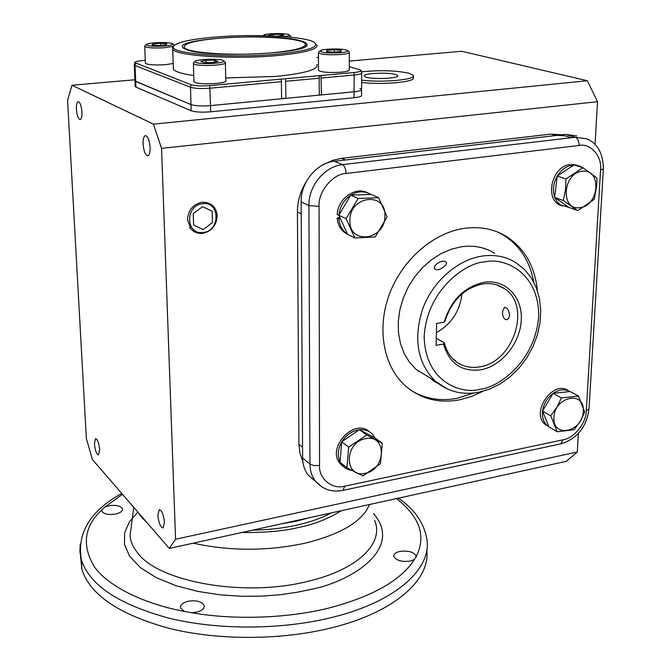 <?xml version="1.0" encoding="UTF-8"?>
<svg xmlns="http://www.w3.org/2000/svg" width="671" height="671" viewBox="0 0 671 671"><rect width="100%" height="100%" fill="white"/><g stroke="black" fill="none" stroke-linecap="round" stroke-linejoin="round"><path stroke-width="1.01" d="M416.263 556.225L414.401 559.497L410.686 561.006C401.921 562.189 396.301 560.654 393.827 556.393C393.609 554.179 395.479 552.552 399.455 551.512C408.178 550.337 413.772 551.889 416.255 556.158L416.263 556.225C426.429 536.255 419.845 517.039 396.519 498.578M426.773 550.077C430.681 579.316 395.202 611.952 332.548 627.57C282.424 640.277 219.342 640.662 170.14 628.626C119.581 614.829 90.182 595.135 81.937 569.545L80.486 555.798M187.897 601.317C196.368 599.991 201.795 601.409 204.16 605.569C204.554 608.48 202.122 610.66 196.855 612.128L191.52 612.74L184.34 611.44L180.533 607.918C180.138 604.965 182.596 602.768 187.897 601.317M108.736 505.8C116.033 504.768 120.621 505.783 122.508 508.828C122.785 511.126 120.478 512.87 115.58 514.053C108.257 515.093 103.653 514.087 101.766 511.042L101.774 509.91L104.768 507.091L108.736 505.8M252.59 530.157C268.006 529.897 282.634 528.253 296.448 525.225C310.195 522.155 321.795 518.046 331.231 512.904M310.354 517.484L296.423 521.149L281.292 523.858M173.546 46.257L164.873 47.725C154.145 48.329 147.435 47.918 144.743 46.5L145.003 45.829M145.381 62.906L145.397 63.351C148.081 64.877 154.775 65.322 165.46 64.693L173.21 63.451M164.286 46.031C153.5 46.584 147.444 46.123 146.11 44.647C146.681 43.841 149.558 43.221 154.749 42.785C163.263 42.273 169.151 42.55 172.405 43.607C173.739 44.596 171.038 45.41 164.286 46.031M172.85 44.034L174.334 45.36M160.755 43.263L166.987 43.808L165.745 44.949L158.197 45.544L151.94 44.982L153.256 43.841L160.755 43.263L160.822 45.334M153.298 45.108L153.256 43.841M365.552 438.683C344.055 442.181 343.955 478.658 365.25 473.256C386.353 469.7 386.89 433.692 365.552 438.683M365.049 436.116L348.652 447.112L346.924 467.771L362.885 475.94L380.449 463.711L382.302 443.263L366.467 434.833L365.049 436.116M382.302 443.263L375.139 438.02L359.396 429.633L341.707 441.786L340.021 462.285L346.924 467.771M348.652 447.112L341.707 441.786M366.467 434.833L359.396 429.633M351.705 470.363L348.551 469.658L345.011 467.905L342.084 465.263L340.189 462.411M340.038 462.118C337.236 455.81 337.79 449.092 341.698 441.954M341.858 441.686C346.261 434.808 352.057 430.824 359.253 429.734M359.522 429.7C364.781 429.264 369.1 430.782 372.489 434.28L375.014 437.953M343.317 466.555L340.432 463.946C325.787 448.396 354.187 417.236 369.57 431.872M502.436 311.705C502.487 316.746 503.938 319.43 506.806 319.757L508.693 318.306L509.549 315.253C509.004 310.279 507.326 307.628 504.508 307.293L502.436 311.705M436.418 332.615C451.248 324.236 459.769 311.327 461.992 293.89M444.143 322.172L436.645 323.439L436.108 345.339L443.573 344.03C449.218 363.523 461.665 372.111 480.914 369.796C501.732 366.056 520.411 342.873 521.3 319.782C522.491 296.649 505.255 278.8 483.967 282.306C464.206 286.869 450.929 300.155 444.143 322.172L445.032 321.107C451.583 300.591 464.097 288.22 482.558 283.984C490.66 282.785 497.857 284.278 504.156 288.463C531.918 305.28 513.734 362.306 479.698 366.827C470.237 368.446 461.992 366.433 454.972 360.78L455.835 360.746L453.026 358.993M436.276 338.293L444.454 342.931C446.24 350.388 449.746 356.335 454.972 360.78M445.418 261.648L446.081 262.126C448.714 264.483 439.035 271.352 435.487 269.415L434.842 268.928C431.881 265.934 441.644 259.409 445.418 261.648M432.82 380.499L438.591 383.854M443.573 344.03L444.454 342.931M494.77 253.336C484.957 247.255 473.86 245.066 461.489 246.752L451.147 249.251L440.998 253.655L431.336 259.862L422.47 267.67L414.678 276.863L408.186 287.163L403.204 298.243L399.874 309.767L398.289 321.384L398.49 332.741L400.453 343.502L404.101 353.357L409.318 362.021L415.936 369.251L429.599 377.681M484.47 248.782L483.573 248.236L484.47 248.782M482.961 391.294L471.361 396.536L459.459 399.849C438.205 403.665 419.887 398.742 404.496 385.07C383.183 365.284 376.607 327.934 389.574 293.697C402.483 259.459 433.567 232.611 464.634 228.308C479.874 226.303 493.604 228.903 505.817 236.091C524.378 247.935 534.896 266.135 537.387 290.669M411.684 390.816C425.33 398.901 440.436 401.401 457.001 398.322L473.927 393.005M533.789 282.214C529.889 261.094 519.69 245.351 503.183 234.984L497.018 231.789M417.815 370.837L420.08 371.809L417.815 370.837M576.783 135.919L565.468 134.41L334.468 161.258C316.704 162.877 300.642 182.386 301.162 201.803L302.629 458.05C302.722 464.743 304.609 470.463 308.291 475.202L315.445 481.25M76.41 109.239C76.259 104.718 76.846 102.202 78.155 101.673C80.084 102.26 81.35 105.741 81.937 112.116C82.08 116.628 81.493 119.136 80.193 119.648C78.264 119.052 76.997 115.588 76.41 109.239M143.091 143.896C143.007 138.972 143.787 136.205 145.422 135.609C147.939 136.255 149.507 140.239 150.136 147.561C150.212 152.476 149.432 155.219 147.813 155.806C145.297 155.16 143.72 151.185 143.091 143.896M157.853 515.118L159.304 509.666C161.937 510.564 163.665 514.875 164.496 522.583L163.036 528.01C160.403 527.087 158.666 522.793 157.853 515.118M94.393 443.808L95.559 438.591C97.589 439.371 98.972 443.103 99.702 449.771L98.536 454.963C96.49 454.175 95.114 450.451 94.393 443.808M349.323 61.078L461.749 51.281L587.351 80.746L597.525 101.707L595.051 144.433M578.36 433.441L577.295 451.994L566.29 461.338L169.268 548.433L175.559 539.249L577.295 451.994M597.525 101.707L161.56 148.358L153.407 124.143L587.351 80.746M135.165 86.14L135.919 87.096L191.185 110.757C195.429 112.132 201.921 112.485 210.669 111.814L354.045 97.74C359.362 97.161 361.862 96.33 361.535 95.265L361.577 89.839M153.407 124.143L71.99 85.251L134.896 79.774M169.268 548.433L92.355 459.434L86.341 438.381L67.57 100.298L71.99 85.251M175.559 539.249L161.56 148.358M305.959 182.218C300.281 191.52 297.438 201.443 297.421 211.969L298.939 444.269L299.954 453.202L302.806 461.296M562.147 134.796L551.042 134.108L341.464 158.339L332.64 160.352L324.135 164.269M319.799 75.982L319.136 75.773M359.941 88.446L361.585 89.352C361.904 90.4 359.404 91.214 354.078 91.784C359.404 91.214 361.904 90.4 361.585 89.352L361.703 73.181M210.669 111.814L210.509 105.615C201.753 106.278 195.253 105.943 191 104.592C195.253 105.943 201.753 106.278 210.509 105.615L354.078 91.784L354.045 97.74M135.919 87.096L135.693 81.443L134.946 80.939L191 104.592L191.185 110.757M134.275 64.659L135.181 86.584M298.939 444.269L302.562 447.222L301.229 213.89L297.421 211.969M341.464 158.339L345.498 159.975L556.972 135.416L563.724 135.584L571.147 137.605M347.469 234.162L346.253 233.315C341.9 229.868 339.459 225.045 338.914 218.855L337.178 218.008L339.845 217.421M338.914 218.855L340.356 218.536M338.889 215.316L337.186 214.494C337.823 198.591 355.664 186.035 367.708 192.871M338.947 215.064C339.912 206.651 343.795 200.067 350.581 195.311M350.841 195.144C357.886 191 364.563 190.765 370.887 194.439M347.519 234.28L344.508 232.443C340.163 229.004 337.723 224.189 337.178 218.008M557.349 175.961C560.948 170.233 565.527 166.685 571.105 165.326L568.991 164.647C551.747 167.431 544.802 198.524 559.807 205.032L562.415 206.047M571.105 165.326L571.122 166.802M573.881 164.965L571.793 164.294L577.555 165.318M571.533 166.534L571.793 164.294M574.259 164.965L580.096 166.182L582.545 167.616M568.681 207.289L560.57 205.016L557.173 201.812L554.774 197.484M554.682 197.232C552.426 190.363 553.265 183.368 557.19 176.23M548.903 426.764L547.502 425.783C543.602 422.403 541.95 417.555 542.537 411.231M542.571 410.954C543.711 403.724 547.201 397.895 553.038 393.458M553.265 393.298C559.295 389.365 564.873 388.786 569.998 391.554M548.006 426.169L545.548 424.626C529.805 413.227 553.089 379.04 568.563 390.824M384.894 215.886C386.177 191.109 349.264 195.731 349.91 220.583C349.071 245.46 385.498 240.235 384.894 215.886M386.488 215.341L378.595 197.727L358.079 198.473L346.135 218.738L354.858 237.97L375.24 236.98L387.033 217.001L386.488 215.341M378.595 197.727L371.046 194.431L350.673 195.152L338.847 215.232L347.536 234.313L354.858 237.97M350.673 195.152L358.079 198.473M346.135 218.738L338.847 215.232M580.105 207.599C599.589 205.787 601.879 168.035 582.109 171.331C562.273 173.059 560.36 211.348 580.105 207.599M579.333 209.612L594.212 199.304L596.72 185.909L596.93 178L582.864 167.725L565.955 178.998L565.468 190.019L563.338 200.52L577.538 210.551L579.333 209.612M582.864 167.725L574.007 164.881L557.215 176.054L554.657 197.408L568.79 207.373L577.538 210.551M563.338 200.52L554.657 197.408M565.955 178.998L557.215 176.054M553.961 417.429C552.25 438.666 582.789 432.166 583.25 411.432C585.288 390.245 554.405 396.318 553.961 417.429M551.503 417.454L557.14 431.738L574.15 429.742L580.214 421.371L584.768 412.036L578.494 396.1L561.401 397.911L556.821 407.28L550.665 415.844L551.503 417.454M578.494 396.1L570.132 391.537L553.13 393.315L542.487 411.105L548.962 426.899L557.14 431.738M550.665 415.844L542.487 411.105M561.401 397.911L553.13 393.315M361.652 80.176C382.604 82.877 416.976 79.597 413.244 75.378L408.991 73.231C395.965 70.489 380.163 70.01 361.577 71.805M395.504 74.473L397.618 75.563C400.101 78.339 373.797 79.706 366.215 77.182L364.261 76.142C361.912 73.365 387.653 72.007 395.504 74.473M361.635 82.432C382.562 85.158 416.934 81.862 413.202 77.601L413.227 76.326M316.93 64.508C318.733 69.465 305.02 73.441 275.773 76.435L225.724 77.937M193.776 75.563C182.076 73.869 175.282 71.763 173.403 69.256L173.328 66.966M316.88 44.672C318.7 49.235 304.919 52.917 275.546 55.71C232.158 59.602 175.634 55.794 172.749 49.251L172.439 47.591L173.68 46.148M275.018 54.334C227.922 58.562 168.178 53.521 173.571 46.391C176.632 42.206 191.084 39.052 216.934 36.922C254.603 33.869 303.409 36.242 313.692 41.971C320.948 46.945 308.056 51.063 275.018 54.334M145.28 60.323L143.258 60.491C137.857 60.986 135.014 61.673 134.737 62.571L191.042 84.705C195.118 85.905 201.359 86.198 209.755 85.594L285.46 78.733L285.997 98.343L319.295 95.131L319.136 75.68L353.885 72.527C359.488 71.948 361.812 71.151 360.864 70.136L349.297 66.622M320.973 75.513L321.459 94.93L319.295 94.947M300.541 40.797C304.651 41.912 306.756 43.145 306.873 44.496C311.554 53.588 208.438 58.385 187.134 49.872L183.888 48.396C167.951 38.784 272.694 32.283 300.541 40.797M135.525 63.208L135.039 65.532L135.693 81.443L191 104.592L190.497 87.255C194.758 88.513 201.283 88.832 210.073 88.195L281.409 81.677L281.183 79.119M321.459 94.93L354.078 91.784L354.179 75.018C359.522 74.481 362.03 73.709 361.703 72.728L361.149 70.614M285.997 98.343L281.577 98.402M209.755 85.594L210.509 105.615L281.577 98.771L281.409 81.677M184.357 48.136L184.139 48.564M285.46 78.733L319.136 75.68M318.465 57.765L316.913 57.32M270.388 52.942C234.087 56.163 186.823 53.017 184.34 47.54C183.217 43.43 195.404 40.294 220.902 38.104C256.179 35.194 302.067 38.054 305.221 43.707C306.714 47.54 295.106 50.619 270.388 52.942M217.169 215.961C216.515 225.439 211.734 231.227 202.835 233.34C197.979 233.852 193.961 232.317 190.807 228.719L187.528 219.752C188.148 210.157 192.971 204.328 201.979 202.256L207.23 202.608L211.843 204.907C215.198 207.641 216.968 211.331 217.169 215.961M203.271 232.434C185.733 235.513 184.768 205.259 202.491 203.732C220.063 200.923 220.734 230.849 203.271 232.434M212.439 222.613L212.153 211.214L202.567 206.668L193.256 213.604L193.592 225.053L203.196 229.524L212.439 222.613M263.594 35.68L263.535 35.387C263.695 33.642 283.095 32.854 288.102 34.38L288.983 34.691C290.115 35.437 288.404 36.083 283.858 36.628M289.369 35.077L290.761 36.36L290.098 37.165M270.816 35.898L268.694 35.311L273.147 34.389L280.864 34.364L284.194 35.261L277.366 36.2M280.881 35.957L280.864 34.364M273.164 35.991L273.147 34.389M347.888 50.811L349.365 52.187C349.717 53.168 346.966 53.94 341.094 54.494C329.26 55.148 321.719 54.619 318.457 52.908L318.767 52.17M318.49 69.969L318.49 70.463C321.736 72.309 329.26 72.887 341.044 72.2C346.89 71.604 349.633 70.782 349.281 69.725L349.365 52.632M327.54 49.226C336.876 48.664 343.502 49.033 347.402 50.325C348.811 51.323 346.471 52.128 340.373 52.724C328.421 53.319 321.619 52.732 319.958 50.962C320.486 50.208 323.011 49.629 327.54 49.226M333.504 52.195L326.416 51.592L326.844 50.367L334.292 49.746L341.354 50.333L341.002 51.558L333.504 52.195M326.844 50.367L326.844 51.625M334.292 52.128L334.292 49.746M223.837 61.069L225.389 62.437C228.283 65.062 200.52 66.731 194.523 64.265L193.441 63.636L193.768 62.789M193.936 81.241L195.035 82.483C201.015 85.133 228.668 83.389 225.783 80.562L225.397 62.957M222.671 60.281L223.267 60.524C228.97 62.915 201.971 64.919 195.974 62.52L194.925 61.581C195.16 59.35 217.53 58.31 222.671 60.281M200.746 61.405L206.031 60.256L214.628 60.247L218.016 61.388L212.749 62.546L204.076 62.554L200.746 61.405M206.089 62.554L206.031 60.256M214.628 60.247L214.67 62.126M398.473 498.15C414.259 509.23 423.627 522.415 426.58 537.697C433.055 567.347 397.593 601.291 332.564 617.295C282.315 629.876 219.065 630.27 169.755 618.368C119.077 604.73 89.62 585.255 81.376 559.933L79.924 551.99L80.176 544.08M414.401 559.497C401.09 580.281 372.74 596.427 329.369 607.918C288.522 618.335 234.322 620.256 191.52 612.74M131.482 524.806L130.057 535.785C130.56 541.572 133.026 547.217 137.471 552.736C158.448 581.95 244.127 597.551 307.763 581.363C358.155 569.654 384.458 542.864 374.619 520.369M137.823 512.048L129.486 521.694L124.663 532.606L124.471 544.357L129.671 556.301L140.432 567.649L156.217 577.63L175.819 585.64L197.685 591.377L220.231 594.858L242.147 596.301L262.512 596.091L280.839 594.64L296.909 592.308L310.774 589.423C348.752 582.529 404.714 549.574 373.479 513.483M341.556 510.639C328.027 518.893 313.776 524.487 298.805 527.414C284.613 530.996 265.582 532.699 241.711 532.539M369.469 504.517C362.592 521.375 341.036 534.292 304.785 543.267C266.915 551.235 229.742 551.201 193.273 543.166M146.739 522.365L141.656 517.349L137.907 512.149M184.34 611.44C145.213 604.017 109.44 587.427 94.586 567.129C81.602 545.657 84.001 526.584 101.774 509.91M104.768 507.091L122.516 494.334M415.936 369.251L435.311 381.212C447.658 391.587 462.101 395.278 478.649 392.292L489.645 389.088L500.247 383.854L510.145 376.767L519.052 368.052L526.693 357.987L532.858 346.873L537.345 335.047L540.012 322.852L540.751 310.656L539.526 298.847L536.33 287.784L531.231 277.836L524.353 269.365L515.924 262.68C505.993 256.507 494.745 254.309 482.164 256.07C457.446 259.736 432.803 281.443 422.705 308.819C413.202 338.956 417.404 363.086 435.311 381.212L447.322 388.979M484.672 261.95C502.529 256.985 539.417 271.118 538.645 316.796C534.896 362.726 497.354 387.905 480.243 389.197C463.275 394.582 425.07 383.502 424.198 336.515C426.949 288.589 467.276 262.185 484.672 261.95M579.107 145.456L346.043 173.479C332.69 173.881 317.945 191.822 319.069 206.349L319.539 465.464C318.574 478.742 332.355 489.838 344.777 486.148L563.112 439.782C573.948 438.415 586.429 422.831 586.295 410.845L600.562 170.065C602.298 156.427 590.765 142.99 579.107 145.456C579.073 141.17 577.781 138.444 575.232 137.27L342.554 164.613C324.655 166.257 308.425 185.984 308.92 205.578L319.069 206.349M346.043 173.479C345.85 168.899 344.684 165.938 342.554 164.613L334.468 161.258M600.562 170.065L603.38 168.824C603.095 153.256 597.509 143.242 586.622 138.78L575.232 137.27L565.468 134.41M586.295 410.845L589.004 408.899L603.363 169.092M563.112 439.782L560.704 443.9M344.777 486.148L342.982 490.384M319.539 465.464L314.087 465.615L309.96 464.131C310.044 470.883 311.94 476.645 315.638 481.417L322.03 487.045M301.162 201.803L308.92 205.578L309.96 464.131L302.629 458.05M555.823 135.525L551.042 134.108M285.846 81.266L319.27 78.213M191.042 84.705L190.497 87.255L135.039 65.532L134.301 65.062L134.737 62.571M353.885 72.527L354.179 75.018L321.434 78.012M131.449 525.066L133.747 507.335M81.937 569.545L81.376 559.933C76.762 533.009 90.224 510.857 121.761 493.462M204.16 605.569L204.202 606.936M416.255 556.158L416.23 557.215M122.508 508.828L122.55 509.725M144.743 46.5L145.397 63.351M146.11 44.647L144.684 46.165M342.084 465.263L340.432 463.946M504.156 288.463L496.439 284.798M446.416 262.747L446.081 262.126M432.049 379.199L431.747 379.803M503.183 234.984L505.817 236.091M308.291 475.202L315.638 481.417C322.852 489.511 331.994 492.497 343.057 490.367L560.797 443.883C577.043 438.792 586.437 427.268 588.987 409.318M346.253 233.315L344.508 232.443M561.887 205.796L559.807 205.032M547.502 425.783L545.548 424.626M173.403 69.256L172.749 49.251M173.571 46.391L172.439 47.591M306.01 46.022L306.873 44.496M184.374 48.698L184.34 47.54M189.549 227.821L190.807 228.719M290.761 36.729L290.769 37.232M318.457 52.908L318.49 70.463M319.958 50.962L318.415 52.523M193.441 63.636L193.953 81.812M194.925 61.581L193.365 63.217"/></g></svg>
